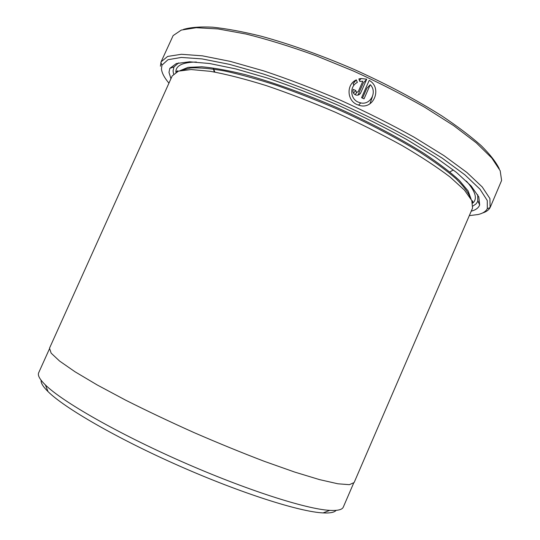 <?xml version="1.0" encoding="UTF-8"?>
<svg xmlns="http://www.w3.org/2000/svg" width="540" height="540" viewBox="0 0 540 540"><rect width="100%" height="100%" fill="white"/><g stroke="black" fill="none" stroke-linecap="round" stroke-linejoin="round"><path stroke-width="0.81" d="M353.545 483.347L343.305 507.087C342.238 509.72 337.716 510.813 329.731 510.368C306.329 509.159 245.909 489.908 181.481 461.477C117.045 433.073 62.087 401.436 45.414 384.966C39.71 379.37 37.463 375.293 38.684 372.735L49.309 349.164M357.338 82.445C349.481 86.177 350.069 98.753 358.142 102.087L360.747 102.917C370.507 105.287 377.534 91.861 370.271 84.686L364.041 98.854L361.57 97.693L369.191 80.379C382.286 87.5 374.173 109.465 359.91 105.543L357.048 104.578C346.815 100.366 346.228 84.368 356.332 79.873L357.338 82.445M369.94 103.754L372.384 96.761M355.752 90.524L356.454 92.34L358.243 91.665L362.846 81.216L359.876 81.486L358.877 78.914L361.159 78.516L366.714 79.218L360.733 92.812C359.883 94.48 358.526 95.269 356.656 95.175L355.361 94.824C353.194 93.569 352.492 91.753 353.255 89.39L355.752 90.524L353.457 93.083M469.307 215.642L478.136 214.515C482.774 213.408 485.831 211.471 487.31 208.697L487.269 200.502L479.945 189.135L464.913 174.852L442.267 158.18L412.742 139.941C390.069 127.312 365.661 115.054 339.518 103.167C313.112 91.874 287.604 82.114 262.987 73.886L229.608 64.388L202.028 58.907L181.346 57.436L168.014 59.69L161.926 65.192L161.46 68.931C161.865 72.988 164.363 77.726 168.939 83.16M160.407 66.211L161.089 61.837L167.643 56.437L181.406 54.284L202.46 55.843L230.337 61.405L263.945 70.97C288.671 79.231 314.28 89.026 340.76 100.352C366.977 112.273 391.48 124.578 414.254 137.268L443.975 155.628L466.884 172.469L482.233 186.962L489.922 198.578L490.104 207.583C488.774 210.04 486.23 211.856 482.456 213.03M183.425 29.416C190.566 27.317 200.326 26.575 212.699 27.189C226.523 28.647 242.548 31.624 260.759 36.106C289.94 44.071 321.138 55.215 354.355 69.525C387.322 84.402 416.59 99.934 442.145 116.107C457.738 126.536 470.738 136.357 481.14 145.584C489.935 154.305 495.963 162.014 499.23 168.71M490.354 207.063L501.606 180.468L500.175 170.714L491.839 158.065L476.294 142.85L453.681 125.638L424.717 107.251C402.658 94.709 378.965 82.66 353.653 71.118L315.65 55.586C290.594 46.528 267.361 39.339 245.943 34.02L217.985 28.924L196.263 27.702L181.305 30.071L173.138 35.593L161.089 61.837M181.46 70.342L190.694 67.932C199.382 67.507 210.668 68.526 224.566 70.97C239.841 74.284 257 79.016 276.048 85.172C295.846 92.077 316.156 100.001 336.974 108.938C367.976 122.843 396.947 138.017 420.431 152.543C434.97 162.007 446.843 170.741 456.05 178.747C463.617 186.179 468.376 192.517 470.34 197.755M172.192 75.944L178.423 71.138L191.106 69.545L210.357 71.32C226.314 74.223 244.904 78.975 266.139 85.563C288.482 93.143 311.6 102.047 335.495 112.286C359.168 123.026 381.335 134.096 401.996 145.483C421.18 156.722 437.225 167.252 450.131 177.066L464.42 190.087L471.791 200.529L472.541 208.136L354.125 482.558L349.367 484.677L337.865 483.786L319.518 479.615L294.719 472.082L264.445 461.376C242.001 452.81 218.585 443.239 194.191 432.662C169.938 421.781 147.076 410.947 125.618 400.147L97.294 385.007L75.013 371.77L59.562 361.037L51.145 353.147L49.505 348.206L172.192 75.944M170.937 78.739L168.986 72.394L169.837 68.337L176.357 63.538L189.581 61.79L209.527 63.504L235.717 68.904L267.098 77.969C290.122 85.725 313.936 94.865 338.533 105.394C362.9 116.458 385.709 127.879 406.958 139.651L434.815 156.722L456.462 172.415L471.177 185.99L478.805 196.931L479.655 204.984C478.541 207.927 475.733 209.993 471.231 211.187M173.57 73.946L173.056 70.916L173.975 66.899L178.686 62.876M336.116 510.361C334.442 512.413 330.095 513.263 323.082 512.912C300.038 511.873 241.562 493.432 179.476 466.034C117.376 438.656 64.328 407.916 48.026 391.595C43.031 386.654 40.73 382.874 41.121 380.255M214.211 71.969L213.347 68.391L214.893 72.09M477.718 194.765L477.752 201.413L476.132 203.823L472.993 206.01M357.993 95.087L363.326 82.978L366.714 79.218M355.55 93.967L355.205 94.75M353.828 85.421L353.126 83.626L356.332 79.873M362.515 98.138L366.822 88.344L370.271 84.686M358.931 94.743L360.733 92.812M179.989 70.673L188.028 67.372L201.757 66.785C213.671 67.797 228.211 70.43 245.383 74.669C272.7 82.175 304.803 93.697 337.46 107.838C369.92 122.411 400.079 138.355 424.035 153.468C438.743 163.283 450.495 172.247 459.277 180.36L468.092 190.897L471.083 199.064M175.878 72.239L175.878 72.212C175.635 65.671 182.48 62.276 196.398 62.019M354.577 81.925L353.754 81.547M466.405 181.109C475.619 191.579 477.718 198.923 472.702 203.155M487.31 208.697L490.104 207.583M161.926 65.192L160.866 62.377M323.082 512.912L329.731 510.368M48.026 391.595L45.414 384.966M449.847 171.963L453.344 169.945M173.975 66.899L169.837 68.337M477.92 200.961L479.655 204.984M177.964 71.3C177.89 70.679 177.424 70.754 176.566 71.523M471.987 200.975C472.493 200.617 472.75 201.015 472.763 202.163L472.541 202.561M359.471 80.453L361.159 78.523M354.962 94.615L356.927 92.462M358.54 105.165L360.74 102.924"/></g></svg>
